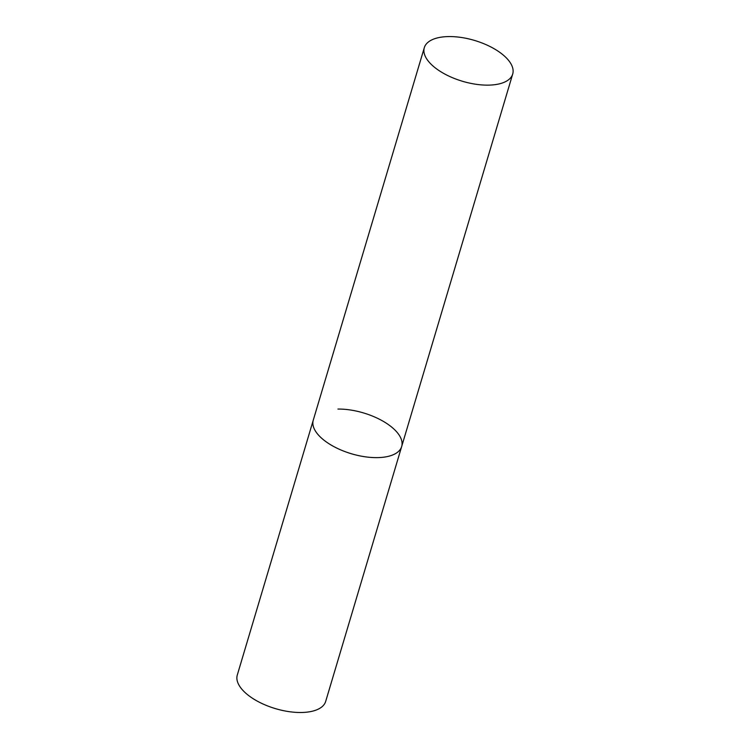 <?xml version="1.0" encoding="UTF-8"?>
<svg xmlns="http://www.w3.org/2000/svg" width="750" height="750" viewBox="0 0 750 750"><rect width="100%" height="100%" fill="white"/><g stroke="black" fill="none" stroke-linecap="round" stroke-linejoin="round"><path stroke-width="1.12" d="M337.941 409.059A46.125 21.291 -163.4 0 1 383.653 421.556A46.125 21.291 -163.4 0 1 401.672 446.522A46.125 21.291 -163.4 0 1 376.988 457.631A46.125 21.291 -163.4 0 1 331.275 445.134A46.125 21.291 -163.4 0 1 313.266 420.169A46.125 21.291 16.6 0 0 317.344 433.744A46.125 21.291 16.6 0 0 364.491 456.703A46.125 21.291 16.6 0 0 401.672 446.522L325.688 701.391A46.125 21.291 -163.4 0 1 301.012 712.5A46.125 21.291 -163.4 0 1 255.3 700.003A46.125 21.291 -163.4 0 1 237.291 675.037L424.312 47.672A46.125 21.291 16.6 0 0 428.391 61.247A46.125 21.291 16.6 0 0 475.538 84.206A46.125 21.291 16.6 0 0 512.709 74.025A46.125 21.291 16.6 0 0 508.631 60.459A46.125 21.291 16.6 0 0 461.484 37.5A46.125 21.291 16.6 0 0 424.312 47.672M401.672 446.522L512.709 74.025"/></g></svg>
